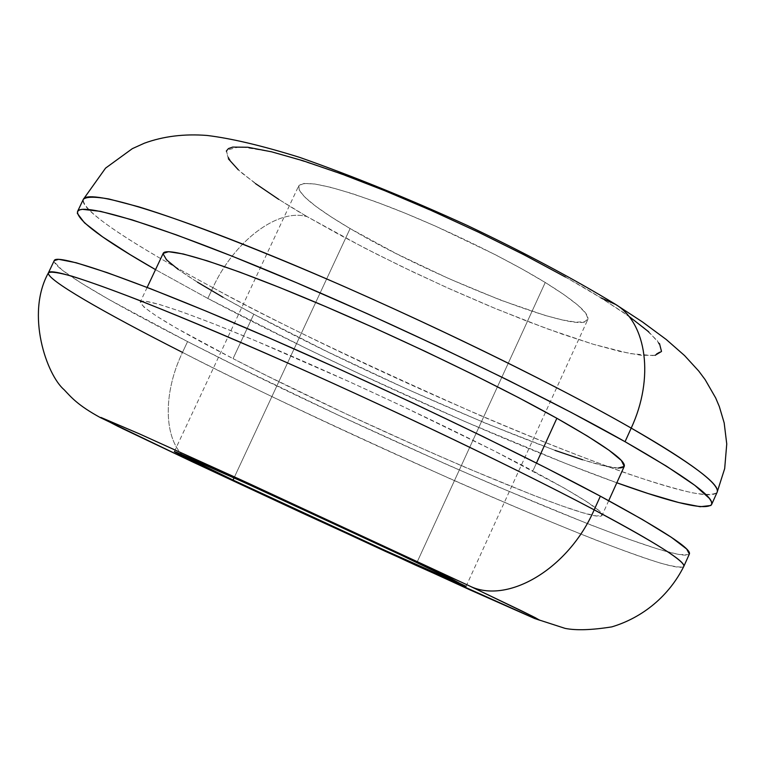 <?xml version="1.0" encoding="UTF-8"?>
<svg xmlns="http://www.w3.org/2000/svg" width="765" height="765" viewBox="0 0 765 765"><rect width="100%" height="100%" fill="white"/><g stroke="black" fill="none" stroke-linecap="round" stroke-linejoin="round"><path stroke-width="0.57" stroke-dasharray="3.83 2.87" d="M350.112 228.553L234.071 477.819L350.112 228.553L396.538 253.751L448.921 278.651L500.654 300.157L545.129 315.448L562.648 320L576.026 322.17L584.651 321.788L587.998 318.785L585.732 313.162L577.718 305.053L564.092 294.707L545.244 282.486C505.703 258.264 442.007 227.32 389.557 206.98C334.534 186.258 304.221 179.268 298.618 186.019C297.365 193.354 314.53 207.535 350.112 228.553C432.502 277.819 582.461 336.409 587.759 319.617C589.872 313.774 575.701 301.4 545.244 282.486L521.883 268.897L494.965 254.525L435.352 226.067L405.431 213.311L377.269 202.314L352.13 193.574L331.054 187.406L314.845 184.011L304.03 183.447L298.838 185.627L299.268 190.37L305.082 197.389L315.878 206.349L331.102 216.868L350.112 228.553M416.982 562.418L545.244 282.486L416.982 562.418M689.351 554.07L688.777 554.663L678.698 554.51L657.785 549.031L627.606 538.828L589.767 524.57L497.393 486.54L445.813 464.078L338.685 415.319L234.912 365.421L187.568 341.592L182.5 352.407C160.564 397.771 164.112 449.304 192.034 461.668C164.112 449.304 160.564 397.771 182.5 352.407C238.546 381.544 328.309 423.906 451.79 479.492C504.039 502.509 551.995 522.667 595.658 539.966C622.117 550.14 643.671 557.848 660.329 563.088C673.678 566.741 681.5 567.85 683.805 566.406C673.114 579.574 365.154 445.746 182.5 352.407L187.568 341.592C369.811 435.658 678 568.72 689.37 554.013M555.055 450.394L486.377 423.58L407.238 389.232L326.732 351.384L253.808 314.224L233.048 358.622C172.603 327.458 141.688 308.563 140.301 301.926C142.214 296.715 195.056 314.759 279.512 350.915C363.805 386.994 468.773 436.777 532.87 470.915L536.466 463.045L532.87 470.915C580.501 496.466 603.575 511.269 602.093 515.304C596.92 527.114 367.095 428.19 233.048 358.622L253.808 314.224C386.574 386.019 617.097 482.562 624.23 466.411M655.05 355.333L640.917 355.266L620.013 351.479L593.372 344.298L562.103 334.104L527.343 321.319L490.202 306.402L451.799 289.811L413.215 272.034L375.539 253.578L339.851 234.96L307.234 216.705C277.714 207.764 233.803 241.711 212.88 287.659L207.822 298.436L305.378 347.97L358.173 373.243L465.254 421.706L565.622 463.447L616.819 482.782C505.742 442.916 330.011 363.461 207.822 298.436L212.88 287.659C393.038 385.33 702.366 514.587 717.14 492.22C714.271 494.936 705.885 495.108 691.99 492.746C674.807 488.768 652.784 482.227 625.913 473.114C581.687 457.317 533.368 438.221 480.975 415.825C357.408 361.099 268.046 318.374 212.88 287.659C233.803 241.711 277.714 207.764 307.234 216.705L363.939 247.659L402.227 266.775L446.99 287.659L496.456 308.993L546.985 328.701L593.372 344.298L630.092 353.602L653.224 355.591L661.715 350.714L657.317 340.607L643.403 327.286L623.599 312.598L600.936 297.881L629.031 316.394M648.71 331.809L659.516 343.609M565.412 277.016L600.936 297.881C577.192 282.954 540.836 263.217 491.857 238.661C456.38 221.592 418.235 204.618 377.432 187.741C336.887 171.972 301.592 160 271.537 151.805L240.047 146.651L226.784 150.15C226.335 156.06 231.594 163.863 242.562 173.55C262.06 188.735 283.614 203.127 307.234 216.705L278.737 199.378M255.434 183.562L238.336 169.849M228.372 158.833L226.316 151.078M212.88 287.659C161.214 259.88 81.31 214.506 83.318 199.359C78.728 209.323 134.038 245.431 212.88 287.659M615.902 304.585L600.936 297.881M207.822 298.436L155.524 269.634L207.822 298.436M618.187 468.103L603.977 465.78L582.567 459.746M163.194 253.378C163.71 261.831 193.918 282.113 253.808 314.224L222.998 297.269M197.466 282.161L178.302 269.5M54.258 260.549C51.15 267.387 107.884 300.808 187.568 341.592L109.013 299.545L80.822 282.82L62.08 270.016L54.267 261.936L54.219 260.626M233.048 358.622L268.266 376.418L346.43 414.047L427.415 450.891L466.153 467.721L534.429 495.682L561.644 505.799L582.691 512.713L596.499 515.993L602.093 515.294L598.746 510.389L586 501.218L563.872 487.927L494.085 450.834L400.305 405.23L349.949 382.003L255.128 340.607L215.347 324.446L183.103 312.283L159.541 304.48L145.216 301.161L140.225 302.204L144.174 307.31L156.404 316.031L175.988 327.869L233.048 358.622M48.425 272.818C48.807 282.974 130.146 325.794 182.5 352.407M174.353 451.57L298.618 186.019M608.711 500.693L602.093 515.304M147.138 287.42L140.301 301.926M466.067 586.353L587.759 319.617"/><path stroke-width="1.15" d="M233.038 480.038C195.505 462.366 175.95 452.88 174.353 451.57C176.638 451.952 204.704 464.422 258.551 488.959L416.982 562.418L452.431 579.344L464.202 585.76L385.57 550.666L233.038 480.038L174.401 451.56L246.521 483.47L392.407 550.867L466.067 586.363C467.482 588.4 320.114 521.08 233.038 480.038L234.071 477.819L233.038 480.038M469.538 585.961L532.325 616.179L539.602 620.119L534.123 618.225L385.158 551.249L192.656 461.955L122.668 428.658L100.913 417.441L139.192 433.765L241.424 480.066L469.538 585.961C507.262 604.828 568.414 569.064 594.176 509.844C568.414 569.064 507.262 604.828 469.538 585.961L248.788 483.432L139.192 433.765L100.856 417.499L117.762 426.268L192.656 461.955L415.605 565.172L535.586 618.818L539.679 620.214L535.242 617.661L521.94 611.034L469.538 585.961M54.219 260.626L58.675 259.316L76.184 262.749L107.119 272.608L150.992 288.912L206.378 311.24L270.848 338.685L341.085 369.897L413.148 403.126L482.887 436.49L546.382 468.065L600.362 496.189C662.117 529.638 691.79 548.916 689.37 554.013L683.805 566.406C685.87 560.496 639.951 534.027 594.176 509.844C656.131 542.93 686.004 561.778 683.805 566.406C669.145 595.639 643.202 617.46 611.818 626.879C591.708 630.073 576.141 630.58 565.134 628.39L534.63 618.512L470.035 589.901L301.668 512.779L192.101 461.697L100.253 417.547C77.619 405.163 71.222 397.245 64.184 389.796C46.742 375.032 25.427 314.185 48.425 272.818C50.509 266.258 122.123 291.236 240.87 342.471C359.34 393.564 507.482 463.877 594.176 509.844L600.362 496.189L594.176 509.844C544.135 483.308 441.883 432.082 302.997 369.782C243.289 343.198 189.366 320.305 141.209 301.104C112.465 289.973 89.457 281.692 72.197 276.251C58.58 272.522 50.653 271.374 48.425 272.818C45.623 279.024 102.634 311.91 182.5 352.407M163.174 253.406L168.539 251.685L183.304 253.99L207.277 260.836L239.856 272.139L279.875 287.592L325.613 306.564L374.879 328.185L425.149 351.355L473.831 374.888L518.45 397.57L556.863 418.283L536.466 463.045L556.863 418.283L587.434 436.088L609.093 450.298L621.352 460.463L624.24 466.392C626.372 460.922 603.91 444.876 556.863 418.283C493.502 382.816 388.907 332.737 304.355 297.604C219.641 262.385 165.976 246.311 163.194 253.378L147.138 287.42M631.211 428.104L625.053 441.701C686.014 476.595 714.864 497.546 711.593 504.556C705.521 510.599 673.927 503.341 616.819 482.782L648.07 493.511L678.727 502.538L700.185 506.726L710.876 505.493L711.756 504.087L711.412 501.639L709.413 498.426L694.783 485.306L666.544 466.229L625.053 441.701L631.211 428.104C676.164 453.76 720.764 482.83 717.14 492.22C720.62 484.733 691.981 463.361 631.211 428.104C654.496 378.092 646.693 323.337 615.902 304.585C646.693 323.337 654.496 378.092 631.211 428.104C546.114 379.258 398.833 308.219 279.837 259.106C160.573 209.849 87.2 189.022 83.318 199.359C86.129 196.672 94.63 196.538 108.831 198.967L138.628 206.78C187.607 221.745 264.432 251.733 342.118 285.632C481.051 346.813 582.098 399.904 631.211 428.104M600.936 297.881L615.902 304.585M629.031 316.394L648.71 331.809M659.516 343.609L661.495 351.479L655.05 355.333M278.737 199.378L255.434 183.562M238.336 169.849L228.372 158.833M226.316 151.078L228.439 148.582L232.732 147.09L247.86 147.253L271.537 151.805L303.122 160.774L341.448 173.913L384.881 190.743L431.336 210.49L478.498 232.206L523.939 254.755L565.412 277.016M155.524 269.634C102.854 239.464 76.854 220.11 77.514 211.57C81.1 201.864 154.176 223.38 273.363 272.971C392.263 322.409 539.688 393.325 625.053 441.701L571.618 412.651L508.553 380.435L439.1 346.794L367.162 313.64L296.887 282.878L232.197 256.189L176.438 234.903L132.077 219.842L100.559 211.35L82.4 209.333L79.636 209.897L77.676 211.274L77.332 213.378L84.475 222.816L102.596 236.863L130.213 254.688L155.524 269.634M608.711 500.693L624.23 466.411L618.187 468.103M582.567 459.746L555.055 450.394M222.998 297.269L197.466 282.161M178.302 269.5L166.541 259.842L163.06 253.751M48.425 272.818L54.258 260.549C56.639 253.358 128.549 277.638 247.382 328.548C365.938 379.306 513.937 449.734 600.362 496.189L642.476 519.559L671.374 537.317L686.674 549.021L689.351 554.07M77.514 211.57L83.318 199.359L105.551 168.137L132.307 148.668L144.346 143.208C163.375 136.256 184.298 133.674 207.114 135.462C231.479 138.427 262.405 145.761 299.89 157.456C354.109 176.591 409.858 199.244 467.157 225.407C523.69 252.268 572.966 278.46 614.984 304.001L642.533 321.979L666.21 339.469L684.551 355.553L698.751 371.063L705.167 379.679L715.677 397.943L719.349 406.626L724.178 422.921L726.75 443.977L724.685 468.572L717.14 492.22L711.593 504.556"/></g></svg>
